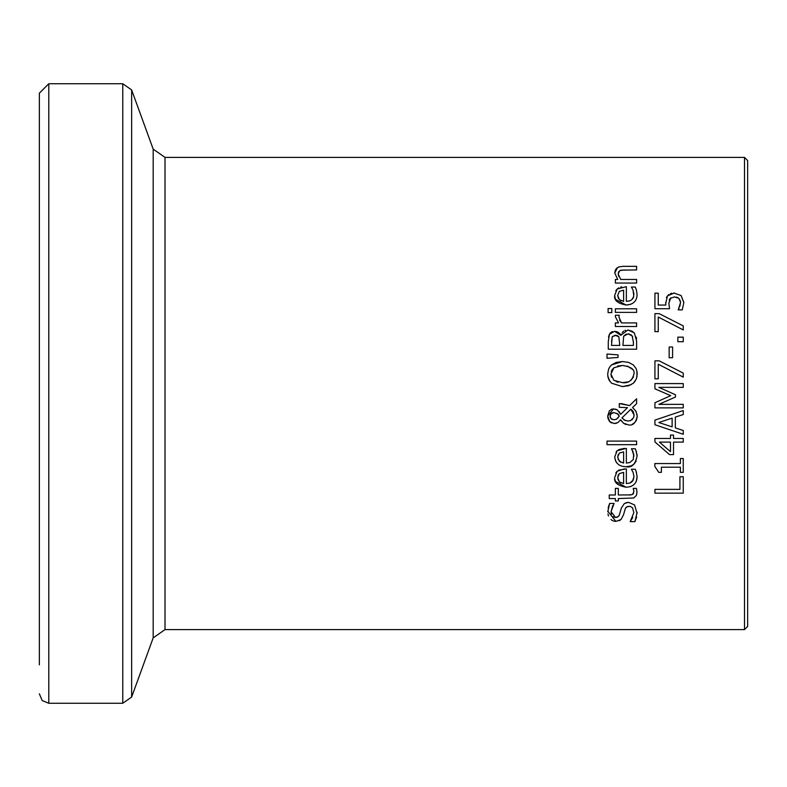 <?xml version="1.0" encoding="UTF-8"?>
<svg xmlns="http://www.w3.org/2000/svg" width="787" height="787" viewBox="0 0 787 787"><rect width="100%" height="100%" fill="white"/><g stroke="black" fill="none" stroke-linecap="round" stroke-linejoin="round"><path stroke-width="1.18" d="M668.34 294.918L668.901 294.456M670.504 293.59L671.793 293.226M673.741 293.01L681.08 295.509L683.854 302.72M666.373 297.693L667.425 295.922L674.262 293.01M665.694 303.743L667.425 295.922M670.898 297.771L668.842 303.113L669.53 308.711L654.932 308.711L654.932 293.167L658.257 293.167L658.257 305.061L665.812 305.061L665.654 302.493M674.498 296.866L670.15 298.47L669.55 299.365M669.511 299.453L669.216 300.191M677.735 297.584L676.289 297.073M680.489 301.362L678.856 298.312L674.243 296.866M681.08 295.509L683.864 302.464L682.25 309.881L678.237 309.881L680.578 302.395L678.856 298.312M678.237 309.606L679.073 308.16M668.842 303.113L669.53 308.711M679.752 306.556L680.578 302.395M636.191 461.034L634.056 464.094L631.026 465.924L626.098 466.721C619.221 466.602 615.444 463.327 614.755 456.893L617.126 450.735L626.354 448.374L626.354 463.09L629.905 462.52L633.26 459.539L633.732 453.843M636.988 454.109L637.096 456.017C635.316 464.448 631.656 468.009 626.098 466.721M617.215 463.405L615.729 461.3M615.66 461.143L614.804 457.916M616.064 451.964L617.126 450.735M618.552 449.672L624.396 448.374M635.965 450.43L637.096 456.017M633.22 452.151L631.4 448.767L635.306 448.767L636.496 452.004M633.978 456.067L632.197 450.115M619.349 453.076L617.697 457.099L619.369 461.349L623.619 463.09L623.619 451.866L619.349 453.076L623.619 451.866M618.297 454.315L617.697 457.099M618.011 459.234L620.874 462.402M636.053 471.147L637.096 476.519L636.339 481.172M632.541 481.162L633.978 476.568L633.033 472.21L631.4 469.268L635.306 469.268L636.496 472.505M618.562 470.173L626.354 468.875L626.354 483.592L629.836 483.051M630.298 482.864L631.961 481.782M615.808 472.879L617.126 471.236L624.396 468.875M637.096 476.519C636.949 483.326 633.279 486.887 626.098 487.222L615.591 481.516M615.552 481.428L614.932 479.372M636.211 481.477L635.945 482.057M630.948 486.455L630.21 486.7M618.297 474.817L617.697 477.601L619.369 481.851L620.766 482.844M617.844 479.145L619.369 481.851L623.619 483.592L623.619 472.367L619.349 473.587L617.697 477.601M623.619 472.367L619.349 473.587M626.354 483.592L629.856 483.041L633.21 480.119L633.978 476.568L633.033 472.21M626.098 487.222C617.52 485.668 613.742 482.392 614.755 477.394L617.126 471.236M636.614 441.094L636.614 444.675L607.023 444.675L607.023 441.094L636.614 441.094M625.881 502.765L628.538 502.352L634.548 504.92L637.096 513.439M613.103 516.715L615.493 517.482L618.297 516.577M612.886 505.392L611.037 511.629L611.44 514.304M636.634 517L634.912 521.614L630.19 521.614L633.86 512.593L632.561 507.871L630.269 506.405L627.406 506.543L625.409 508.264L623.501 514.885L621.002 519.568L615.887 521.407L607.79 511.147M608.154 507.812L609.61 503.454L614.116 503.454L611.037 511.629L615.493 517.482L617.156 517.226L619.133 515.603L621.396 507.979L624.406 503.483L628.538 502.352L634.548 504.92M615.887 521.407L613.398 521.014M612.817 520.778L610.948 519.568M608.479 515.997L607.938 513.931M620.008 520.325L619.221 520.748M629.128 506.277L626.55 506.985M626.157 507.31L625.458 508.186M630.613 520.856L632.758 517.462M607.78 511.875L609.61 503.454M623.501 514.885L621.002 519.568M637.116 512.317L634.912 521.614M631.125 384.725L622.448 386.594L611.519 383.19L608.912 379.787L607.987 377.091L607.682 374.081L608.597 369.113L609.827 366.831L611.519 364.942L622.448 361.538L628.675 362.413L633.358 364.942L636.004 368.385L636.909 371.08L636.968 376.825M611.519 364.942L616.162 362.433L622.448 361.538M636.899 371.031L637.214 374.081L636.329 379.009L633.358 383.21L628.705 385.719L622.448 386.594M635.109 381.272L633.358 383.21M609.827 381.321L607.83 376.186M613.89 367.785L610.948 374.051L613.89 380.347L622.448 382.659C628.39 383.426 632.227 380.554 633.948 374.051C635.011 369.585 631.174 366.722 622.448 365.463L613.89 367.785L611.961 369.949M611.676 370.49L611.253 371.671M610.948 374.051L611.489 377.239M622.448 365.463L617.588 366.044M616.123 381.606L617.411 382.039M617.51 382.069L618.149 382.226M622.419 382.659L627.967 381.902M631.036 380.278L633.515 376.816M632.571 369.428L627.308 366.034M637.017 491.875L636.447 495.377L633.692 497.984L618.316 498.565L618.316 500.975L615.355 500.975L615.355 498.565L609.246 498.565L609.246 494.984L615.355 494.984L615.355 488.393L618.316 488.393L618.316 494.984L631.017 494.915M628.439 494.984L632.571 494.472L633.909 491.472L633.663 489.839M632.571 494.472L633.584 493.419M633.909 491.472L633.22 488.393L636.427 488.393L637.027 492.367M607.023 358.282L607.023 354.052L618.041 354.878L618.041 357.455L607.023 358.282M607.023 354.052L618.041 354.878M617.962 414.041L613.929 412.604L611.184 413.578L610.073 416.185L611.017 418.674L614.067 419.835L616.644 419.097L619.261 416.136L618.464 414.611M616.644 419.097L618.188 417.661M610.073 416.185L610.24 417.385M611.371 418.979L612.099 419.422M613.929 412.604L612.424 412.831M611.843 413.086L611.145 413.618M610.476 414.523L610.22 415.152M632.876 411.08L630.879 409.181L621.917 417.927L625.281 420.583M633.683 417.553L634.115 415.103L633.338 411.827M631.892 419.835L632.502 419.314M619.182 411.64L620.609 414.346L627.505 407.666L619.3 407.302L619.3 403.583L629.61 405.58L636.614 398.783L636.614 403.652L632.551 407.528L636.004 411.286L637.214 416.136C635.886 422.717 633.092 425.659 628.833 424.98L623.619 423.298L620.569 419.746L617.972 422.521L614.254 423.554L609.728 421.606L608.833 420.406M615.503 409.122L617.421 409.988L620.609 414.346M609.728 421.606L607.682 416.048L609.354 410.883L611.46 409.279L613.565 408.886L617.421 409.988M608.253 419.205L607.741 417.071M611.745 423.012L610.338 422.147M616.752 423.15L614.254 423.554M621.887 421.606L620.569 419.746M625.931 424.518L623.619 423.298M637.195 416.815L636.408 420.199L634.893 422.471L632.138 424.39M635.63 410.696L637.165 415.103M619.261 416.136L616.959 413.293M623.894 419.904L627.918 421.055L630.603 420.563L633.653 417.622L634.115 415.103L630.879 409.181L621.917 417.927M607.682 416.048L613.565 408.886M627.505 407.666L619.3 407.302M636.614 403.652L632.551 407.528M621.14 403.583L629.61 405.58M619.595 320.063L621.533 322.926L636.614 322.926L636.614 326.507L615.355 326.507L615.355 322.926L618.523 322.926L615.355 316.679L615.473 315.233L619.192 315.233L619.054 316.266M619.025 317.21L621.533 322.926M619.192 315.41L619.025 317.348M618.523 322.926L615.355 316.679M619.458 333.383L620.727 335.272L621.297 334.042M622.232 332.478L623.737 331.111M624.927 330.491L625.596 330.265M608.479 337.131L609.433 334.239L614.667 331.307L617.087 331.75M617.402 331.878L619.103 333.029M620.864 335.272L627.918 329.969L634.322 332.911L636.614 341.056L636.614 349.192L608.282 349.192L608.282 341.676L609.433 334.239L610.594 332.685M611.174 332.232L612.109 331.75M612.119 331.74L612.66 331.563M636.289 337.18L636.526 338.872M627.918 329.969L632.866 331.514M626.186 334.101L623.668 336.197L622.93 345.424L633.397 345.424L633.387 341.292M632.689 336.826L630.761 334.534M629.315 334.003L628.075 333.895L623.668 336.197M616.211 335.292L612.227 336.679L611.499 345.424L619.782 345.424L618.848 336.816L617.205 335.508M618.848 336.816L615.198 335.232L612.227 336.679L611.499 341.814M633.397 342.365L632.207 335.941L628.075 333.895M614.667 331.307L620.727 335.272M611.814 308.553L611.814 312.616L608.095 312.616L608.095 308.553L611.814 308.553M615.355 312.38L615.355 308.799L636.614 308.799L636.614 312.38L615.355 312.38M683.264 476.725L683.264 493.144L654.932 493.144L654.932 489.376L679.909 489.376L679.909 476.725L683.264 476.725M615.788 290.708L617.126 289.036L626.354 286.665L626.354 301.382L629.836 300.841L631.892 299.64L633.791 296.246L633.033 290L631.4 287.058L635.306 287.058L635.552 287.668M636.358 289.832L637.096 294.318C636.998 301.057 633.328 304.628 626.098 305.012L615.641 299.414M626.354 301.382L630.023 300.772L631.951 299.581M632.866 298.519L633.466 297.358M630.564 304.382L626.098 305.012C617.52 303.457 613.742 300.181 614.755 295.184L617.126 289.036L618.887 287.796M620.717 287.088L621.691 286.881M615.326 298.657L614.804 296.227M617.697 295.391L619.369 299.64L623.619 301.382L623.619 290.157L619.349 291.377L617.697 295.391L618.474 298.509M620.402 300.437L621.15 300.821M623.619 290.157L619.349 291.377M633.978 294.358L633.033 290M635.306 287.058L636.496 290.295M673.524 435.083L673.524 438.457L683.264 438.457L683.264 442.107L673.524 442.107L673.524 454.62L669.53 454.62L654.932 441.94L654.932 438.457L670.475 438.457L670.475 435.083L673.524 435.083M670.475 451.63L670.475 442.107L659.408 442.107L670.475 451.63M669.53 454.62L654.932 441.94M618.651 271.653L618.159 273.955L620.727 279.464L636.614 279.464L636.614 283.045L615.355 283.045L615.355 279.464L617.716 279.464L614.755 273.01L617.52 267.61M618.149 267.255L618.946 266.921M620.717 270.256L619.743 270.62L618.159 273.955L618.759 276.483M614.755 273.01L615.395 269.961L616.821 268.121L618.966 266.921L622.812 266.35L636.614 266.35L636.614 269.931L621.179 270.148M624.494 269.931L619.743 270.62M683.264 434.296L654.932 424.744L654.932 420.11L683.264 410.558L683.264 414.533L675.344 417.1L675.344 427.912L683.264 430.489L683.264 434.296L654.932 424.744M672.128 426.879L672.128 418.133L658.788 422.521L672.128 426.879M683.264 414.533L675.344 417.1M672.128 418.133L658.788 422.521M661.385 472.348L658.788 472.348L654.843 466.484L654.843 463.553L680.371 463.553L680.371 458.526L683.264 458.526L683.264 472.348L680.371 472.348L680.371 467.203L661.385 467.203L661.385 472.348M683.264 383.584L683.264 387.352L658.857 387.352L675.453 394.74L675.453 397.032L658.857 404.361L683.264 404.361L683.264 407.873L654.932 407.873L654.932 402.728L670.701 395.654L654.932 388.817L654.932 383.584L683.264 383.584M658.857 387.352L675.453 394.74M675.453 397.032L658.857 404.361M659.181 360.849L683.264 373.117L683.264 377.15L658.257 364.204L658.257 378.832L654.932 378.832L654.932 360.849L659.181 360.849L683.264 373.117M672.59 347.008L672.59 357.731L669.147 357.731L669.147 347.008L672.59 347.008M677.843 341.706L677.843 337.161L683.264 337.161L683.264 341.706L677.843 341.706M659.181 313.649L683.264 325.907L683.264 329.95L658.257 317.004L658.257 331.622L654.932 331.622L654.932 313.649L659.181 313.649L683.264 325.907M165.014 157.4L153.18 149.117L153.18 637.883L165.014 629.6L165.014 157.4L744.502 157.4L747.65 160.548L747.65 626.452L744.502 629.6L744.502 157.4M39.35 693.819L42.173 700.548L48.794 703.263L48.794 83.737L39.35 93.181L39.35 664.858M48.794 83.737L122.772 83.737L131.645 89.954L153.18 149.117M122.772 83.737L122.772 703.263L131.645 697.046L131.645 89.954M165.014 629.6L744.502 629.6M48.794 703.263L122.772 703.263M153.18 637.883L131.645 697.046"/></g></svg>
